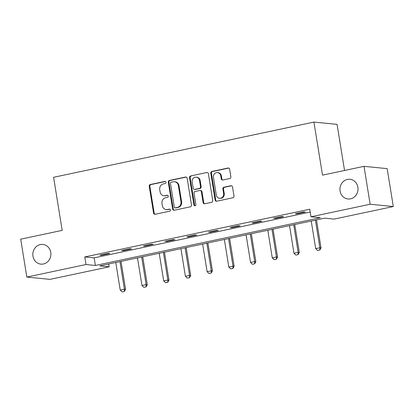 <?xml version="1.0" encoding="UTF-8"?>
<svg xmlns="http://www.w3.org/2000/svg" width="414" height="414" viewBox="0 0 414 414"><rect width="100%" height="100%" fill="white"/><g stroke="black" fill="none" stroke-linecap="round" stroke-linejoin="round"><path stroke-width="0.62" d="M165.998 182.269A1.061 0.973 -84.3 0 0 164.87 181.43L150.354 184.509A1.516 1.387 -84.3 0 0 149.226 186.284L153.568 213.075A1.516 1.387 -84.3 0 0 155.172 214.276L169.693 211.192A1.061 0.973 -84.3 0 0 169.626 209.096A1.061 0.973 -84.3 0 0 169.357 209.111L167.479 209.51A4.854 4.435 -84.3 0 1 166.226 209.577A4.854 4.435 -84.3 0 1 162.329 205.675L161.972 203.44A4.854 4.435 -84.3 0 1 165.574 197.752L167.453 197.354A1.061 0.973 -84.3 0 0 167.385 195.253A1.061 0.973 -84.3 0 0 167.111 195.268L165.233 195.667A4.854 4.435 -84.3 0 1 163.985 195.739A4.854 4.435 -84.3 0 1 160.089 191.832L159.726 189.602A4.854 4.435 -84.3 0 1 163.328 183.909L165.207 183.511A1.061 0.973 -84.3 0 0 165.998 182.269M340.07 191.02A9.895 9.041 -84.3 0 0 348.003 198.979A9.895 9.041 -84.3 0 0 357.893 187.242A9.895 9.041 -84.3 0 0 349.959 179.283A9.895 9.041 -84.3 0 0 340.07 191.02M32.96 256.173A9.895 9.041 -84.3 0 0 40.893 264.132A9.895 9.041 -84.3 0 0 50.777 252.395A9.895 9.041 -84.3 0 0 42.844 244.436A9.895 9.041 -84.3 0 0 32.96 256.173M229.739 178.522A1.516 1.387 -84.3 0 0 230.862 176.742L229.646 169.228A1.516 1.387 -84.3 0 0 228.036 168.027L211.911 171.448A1.516 1.387 -84.3 0 0 210.788 173.228L215.125 200.014A1.516 1.387 -84.3 0 0 216.734 201.214L232.859 197.794A1.516 1.387 -84.3 0 0 233.982 196.013L232.513 186.937A1.516 1.387 -84.3 0 0 230.908 185.736L224.005 187.2A1.516 1.387 -84.3 0 0 222.882 188.981L223.612 193.483A4.057 3.71 -84.3 0 1 219.555 198.296A4.057 3.71 -84.3 0 1 216.299 195.035L213.443 177.399A4.057 3.71 -84.3 0 1 217.5 172.581A4.057 3.71 -84.3 0 1 220.755 175.846L221.231 178.786A1.516 1.387 -84.3 0 0 222.835 179.986L229.739 178.522M26.838 277.075L20.7 239.173L62.188 230.37L53.592 177.301L313.926 122.073L322.522 175.138L364.009 166.34L370.147 204.242L393.3 206.539L334.134 219.094L324.747 218.162L99.774 265.891L109.156 266.818L49.99 279.372L26.838 277.075L86.008 264.525L95.391 265.457L320.369 217.728L310.981 216.796L370.147 204.242M310.981 216.796L309.755 209.215L84.777 256.944L86.008 264.525M187.149 178.243A1.516 1.387 -84.3 0 0 185.539 177.042L169.414 180.463A1.516 1.387 -84.3 0 0 168.291 182.243L172.628 209.034A1.516 1.387 -84.3 0 0 174.237 210.229L190.362 206.809A1.516 1.387 -84.3 0 0 191.485 205.033L187.149 178.243M190.663 175.955L206.788 172.534A1.516 1.387 -84.3 0 1 208.397 173.735L212.734 200.521A1.516 1.387 -84.3 0 1 211.611 202.301L204.707 203.766A1.516 1.387 -84.3 0 1 203.103 202.565L201.344 191.703A1.516 1.387 -84.3 0 0 199.734 190.502L195.154 191.475A1.516 1.387 -84.3 0 0 194.031 193.255L195.863 204.563A1.061 0.973 -84.3 0 1 194.803 205.825A1.061 0.973 -84.3 0 1 193.949 204.971L189.54 177.735A1.516 1.387 -84.3 0 1 190.663 175.955L206.788 172.534M344.546 170.47L337.079 124.371L313.926 122.073M84.777 256.944L94.164 257.875L310.21 212.04M101.461 255.303L109.813 253.534L108.251 253.378L99.898 255.148L101.461 255.303L101.383 254.833M123.175 250.698L131.533 248.923L129.965 248.767L121.612 250.542L123.175 250.698L123.103 250.227M144.895 246.087L153.247 244.317L151.684 244.162L143.332 245.932L144.895 246.087L144.817 245.616M166.614 241.481L174.967 239.711L173.404 239.556L165.051 241.326L166.614 241.481L166.537 241.01M188.334 236.875L196.686 235.1L195.118 234.945L186.766 236.72L188.334 236.875L188.256 236.404M210.048 232.264L218.401 230.494L216.838 230.339L208.485 232.109L210.048 232.264L209.97 231.793M231.768 227.659L240.12 225.889L238.557 225.733L230.205 227.503L231.768 227.659L231.69 227.188M253.487 223.053L261.839 221.278L260.271 221.123L251.919 222.898L253.487 223.053L253.409 222.582M275.201 218.442L283.554 216.672L281.991 216.517L273.638 218.287L275.201 218.442L275.129 217.971M296.921 213.836L305.273 212.066L303.71 211.911L295.358 213.681L296.921 213.836L296.843 213.365M364.009 166.34L387.162 168.633L393.3 206.539M108.701 263.997L109.156 266.818M94.164 257.875L95.391 265.457M163.985 195.739L164.612 195.801A4.854 4.435 -84.3 0 0 165.859 195.729L165.233 195.667M167.691 195.341L165.859 195.729M166.226 209.577L166.852 209.639A4.854 4.435 -84.3 0 0 168.1 209.572L167.479 209.51M169.937 209.184L168.1 209.572M165.45 181.503L150.981 184.572A1.516 1.387 -84.3 0 0 149.852 186.347L154.189 213.138A1.516 1.387 -84.3 0 0 155.1 214.286M186.238 177.094A1.516 1.387 -84.3 0 0 186.165 177.104L170.04 180.525A1.516 1.387 -84.3 0 0 168.917 182.305L173.254 209.096A1.516 1.387 -84.3 0 0 174.165 210.245M171.256 182.227A1.061 0.973 -84.3 0 0 170.47 183.474L174.278 206.99A1.061 0.973 -84.3 0 0 175.401 207.828L177.383 207.409A4.854 4.435 -84.3 0 0 180.985 201.716L178.382 185.643A4.854 4.435 -84.3 0 0 174.485 181.741A4.854 4.435 -84.3 0 0 173.238 181.808L171.256 182.227M175.127 207.844L175.753 207.906A1.061 0.973 -84.3 0 0 176.028 207.89L175.401 207.828M174.485 181.741L175.112 181.803A4.854 4.435 -84.3 0 1 179.008 185.705L181.611 201.778A4.854 4.435 -84.3 0 1 178.01 207.471L176.028 207.89M200.128 190.481L200.749 190.543A1.516 1.387 -84.3 0 1 201.97 191.765L203.729 202.627A1.516 1.387 -84.3 0 0 204.635 203.781M191.289 176.017A1.516 1.387 -84.3 0 0 190.166 177.797L194.575 205.033A1.061 0.973 -84.3 0 0 195.118 205.799M199.517 180.426A4.057 3.71 -84.3 0 0 196.262 177.166A4.057 3.71 -84.3 0 0 192.205 181.979L193.214 188.194A1.516 1.387 -84.3 0 0 194.818 189.389L199.398 188.422A1.516 1.387 -84.3 0 0 200.521 186.642L199.517 180.426L200.143 180.488A4.057 3.71 -84.3 0 0 196.888 177.228L196.262 177.166M194.43 189.415L195.056 189.477A1.516 1.387 -84.3 0 0 195.444 189.452L194.818 189.389M200.143 180.488L201.147 186.704A1.516 1.387 -84.3 0 1 200.024 188.484L195.444 189.452M217.5 172.581L218.126 172.643A4.057 3.71 -84.3 0 1 221.381 175.909L221.857 178.848A1.516 1.387 -84.3 0 0 222.763 179.997M219.555 198.296L220.181 198.358A4.057 3.71 -84.3 0 0 224.238 193.545L223.612 193.483M231.607 185.788A1.516 1.387 -84.3 0 0 231.535 185.798L224.631 187.263A1.516 1.387 -84.3 0 0 223.508 189.043L224.238 193.545M228.74 168.079A1.516 1.387 -84.3 0 0 228.663 168.089L212.537 171.51A1.516 1.387 -84.3 0 0 211.414 173.29L215.751 200.076A1.516 1.387 -84.3 0 0 216.662 201.23M115.775 262.497L120.246 290.111L124.423 289.226L119.951 261.607M124.169 291.466L122.078 291.911L124.355 291.487L124.423 289.226L125.551 289.339L121.023 261.379M120.246 290.111L122.078 291.911M124.355 291.487L125.551 289.339M137.495 257.886L141.966 285.505L146.142 284.62L141.671 257.001M145.888 286.861L143.798 287.3L146.075 286.876L146.142 284.62L147.27 284.734L142.742 256.773M141.966 285.505L143.798 287.3M146.075 286.876L147.27 284.734M159.209 253.28L163.685 280.899L167.861 280.014L163.385 252.395M167.603 282.25L165.517 282.695L167.794 282.27L167.861 280.014L168.984 280.123L164.456 252.167M163.685 280.899L165.517 282.695M167.794 282.27L168.984 280.123M180.928 248.674L185.4 276.293L189.576 275.403L185.105 247.784M189.322 277.644L187.231 278.089L189.508 277.665L189.576 275.403L190.704 275.517L186.176 247.556M185.4 276.293L187.231 278.089M189.508 277.665L190.704 275.517M202.648 244.063L207.119 271.682L211.295 270.797L206.824 243.178M211.042 273.038L208.951 273.478L211.228 273.054L211.295 270.797L212.423 270.911L207.895 242.951M207.119 271.682L208.951 273.478M211.228 273.054L212.423 270.911M224.362 239.458L228.838 267.077L233.015 266.192L228.538 238.573M232.756 268.427L230.67 268.872L232.947 268.448L233.015 266.192L234.138 266.3L229.61 238.345M228.838 267.077L230.67 268.872M232.947 268.448L234.138 266.3M246.082 234.852L250.553 262.471L254.729 261.581L250.258 233.962M254.475 263.821L252.39 264.267L254.662 263.842L254.729 261.581L255.857 261.695L251.329 233.734M250.553 262.471L252.39 264.267M254.662 263.842L255.857 261.695M267.801 230.241L272.272 257.86L276.449 256.975L271.977 229.356M276.195 259.216L274.104 259.656L276.381 259.231L276.449 256.975L277.577 257.089L273.049 229.128M272.272 257.86L274.104 259.656M276.381 259.231L277.577 257.089M289.515 225.635L293.992 253.254L298.168 252.369L293.692 224.75M297.909 254.605L295.824 255.05L298.101 254.626L298.168 252.369L299.291 252.478L294.763 224.523M293.992 253.254L295.824 255.05M298.101 254.626L299.291 252.478M311.235 221.029L315.706 248.648L319.882 247.758L315.411 220.139M319.629 249.999L317.543 250.444L319.815 250.02L319.882 247.758L321.01 247.872L316.482 219.917M315.706 248.648L317.543 250.444M319.815 250.02L321.01 247.872M165.409 181.482L164.87 181.43M169.895 209.163L169.357 209.111M167.654 195.325L167.111 195.268M154.189 213.138L153.568 213.075M149.852 186.347L149.226 186.284M150.981 184.572L150.354 184.509M173.254 209.096L172.628 209.034M168.917 182.305L168.291 182.243M170.04 180.525L169.414 180.463M186.165 177.104L185.539 177.042M178.01 207.471L177.383 207.409M181.611 201.778L180.985 201.716M179.008 185.705L178.382 185.643M203.729 202.627L203.103 202.565M201.97 191.765L201.344 191.703M194.575 205.033L193.949 204.971M190.166 177.797L189.54 177.735M200.024 188.484L199.398 188.422M201.147 186.704L200.521 186.642M221.857 178.848L221.231 178.786M221.381 175.909L220.755 175.846M223.508 189.043L222.882 188.981M224.631 187.263L224.005 187.2M231.535 185.798L230.908 185.736M215.751 200.076L215.125 200.014M211.414 173.29L210.788 173.228M212.537 171.51L211.911 171.448M228.663 168.089L228.036 168.027"/></g></svg>
